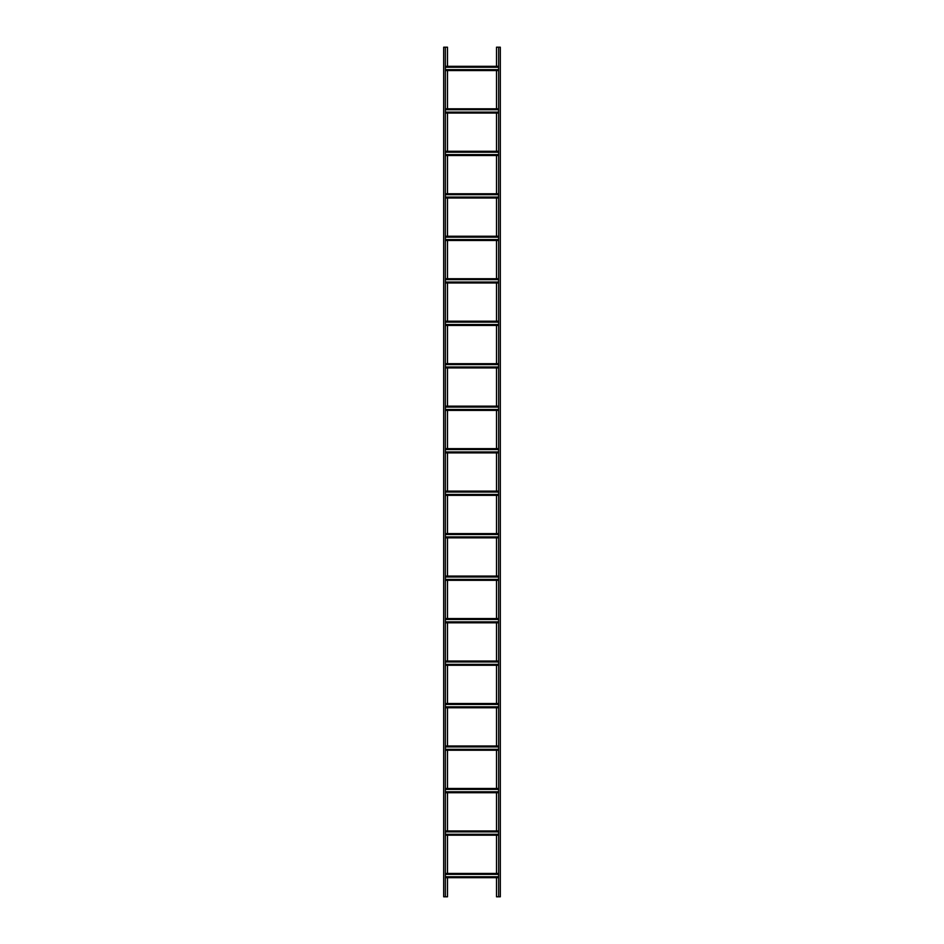 <?xml version="1.0" encoding="UTF-8"?>
<svg xmlns="http://www.w3.org/2000/svg" width="944" height="944" viewBox="0 0 944 944"><rect width="100%" height="100%" fill="white"/><g stroke="black" fill="none" stroke-linecap="round" stroke-linejoin="round"><path stroke-width="1.42" d="M447.503 877.684L447.503 896.8L443.68 896.8L443.68 47.2L447.503 47.2L447.503 66.316M445.379 896.8L445.379 47.2M447.503 873.436L447.503 835.204M447.503 830.956L447.503 792.724M447.503 788.476L447.503 750.244M447.503 745.996L447.503 707.764M447.503 703.516L447.503 665.284M447.503 661.036L447.503 622.804M447.503 618.556L447.503 580.324M447.503 576.076L447.503 537.844M447.503 533.596L447.503 495.364M447.503 491.116L447.503 452.884M447.503 448.636L447.503 410.404M447.503 406.156L447.503 367.924M447.503 363.676L447.503 325.444M447.503 321.196L447.503 282.964M447.503 278.716L447.503 240.484M447.503 236.236L447.503 198.004M447.503 193.756L447.503 155.524M447.503 151.276L447.503 113.044M447.503 108.796L447.503 70.564M496.497 66.316L496.497 47.2L500.32 47.2L500.32 896.8L496.497 896.8L496.497 877.684M498.621 47.2L498.621 896.8M496.497 70.564L496.497 108.796M496.497 113.044L496.497 151.276M496.497 155.524L496.497 193.756M496.497 198.004L496.497 236.236M496.497 240.484L496.497 278.716M496.497 282.964L496.497 321.196M496.497 325.444L496.497 363.676M496.497 367.924L496.497 406.156M496.497 410.404L496.497 448.636M496.497 452.884L496.497 491.116M496.497 495.364L496.497 533.596M496.497 537.844L496.497 576.076M496.497 580.324L496.497 618.556M496.497 622.804L496.497 661.036M496.497 665.284L496.497 703.516M496.497 707.764L496.497 745.996M496.497 750.244L496.497 788.476M496.497 792.724L496.497 830.956M496.497 835.204L496.497 873.436M498.621 874.356L445.379 874.356M498.621 873.436L445.379 873.436M445.379 877.684L498.621 877.684M498.621 876.764L445.379 876.764M498.621 831.876L445.379 831.876M498.621 830.956L445.379 830.956L498.621 830.956M445.379 835.204L498.621 835.204M498.621 834.284L445.379 834.284M498.621 789.396L445.379 789.396M498.621 788.476L445.379 788.476M445.379 792.724L498.621 792.724M498.621 791.804L445.379 791.804M498.621 746.916L445.379 746.916M498.621 745.996L445.379 745.996M445.379 750.244L498.621 750.244M498.621 749.324L445.379 749.324M498.621 704.436L445.379 704.436M498.621 703.516L445.379 703.516M445.379 707.764L498.621 707.764M498.621 706.844L445.379 706.844M498.621 661.956L445.379 661.956M498.621 661.036L445.379 661.036M445.379 665.284L498.621 665.284M498.621 664.364L445.379 664.364M498.621 619.476L445.379 619.476M498.621 618.556L445.379 618.556M445.379 622.804L498.621 622.804M498.621 621.884L445.379 621.884M498.621 576.996L445.379 576.996M498.621 576.076L445.379 576.076M445.379 580.324L498.621 580.324M498.621 579.404L445.379 579.404M498.621 534.516L445.379 534.516M498.621 533.596L445.379 533.596L498.621 533.596M445.379 537.844L498.621 537.844M498.621 536.924L445.379 536.924M498.621 492.036L445.379 492.036M498.621 491.116L445.379 491.116M445.379 495.364L498.621 495.364M498.621 494.444L445.379 494.444M498.621 449.556L445.379 449.556M498.621 448.636L445.379 448.636M445.379 452.884L498.621 452.884M498.621 451.964L445.379 451.964M498.621 407.076L445.379 407.076M498.621 406.156L445.379 406.156M445.379 410.404L498.621 410.404M498.621 409.484L445.379 409.484M498.621 364.596L445.379 364.596M498.621 363.676L445.379 363.676L498.621 363.676M445.379 367.924L498.621 367.924M498.621 367.004L445.379 367.004M498.621 322.116L445.379 322.116M498.621 325.444L445.379 325.444L498.621 325.444M498.621 321.196L445.379 321.196M498.621 324.524L445.379 324.524M498.621 279.636L445.379 279.636M498.621 278.716L445.379 278.716M445.379 282.964L498.621 282.964M498.621 282.044L445.379 282.044M498.621 237.156L445.379 237.156M498.621 236.236L445.379 236.236M445.379 240.484L498.621 240.484M498.621 239.564L445.379 239.564M498.621 194.676L445.379 194.676M498.621 193.756L445.379 193.756M445.379 198.004L498.621 198.004M498.621 197.084L445.379 197.084M498.621 152.196L445.379 152.196M498.621 151.276L445.379 151.276M445.379 155.524L498.621 155.524M498.621 154.604L445.379 154.604M498.621 109.716L445.379 109.716M498.621 108.796L445.379 108.796M445.379 113.044L498.621 113.044M498.621 112.124L445.379 112.124M498.621 67.236L445.379 67.236M498.621 66.316L445.379 66.316M445.379 70.564L498.621 70.564M498.621 69.644L445.379 69.644M445.379 873.861L498.621 873.861M498.621 877.259L445.379 877.259M445.379 831.381L498.621 831.381M498.621 834.779L445.379 834.779M445.379 788.901L498.621 788.901M498.621 792.299L445.379 792.299M445.379 746.421L498.621 746.421M498.621 749.819L445.379 749.819M445.379 703.941L498.621 703.941M498.621 707.339L445.379 707.339M445.379 661.461L498.621 661.461M498.621 664.859L445.379 664.859M445.379 618.981L498.621 618.981M498.621 622.379L445.379 622.379M445.379 576.501L498.621 576.501M498.621 579.899L445.379 579.899M445.379 534.021L498.621 534.021M498.621 537.419L445.379 537.419M445.379 491.541L498.621 491.541M498.621 494.939L445.379 494.939M445.379 449.061L498.621 449.061M498.621 452.459L445.379 452.459M445.379 406.581L498.621 406.581M498.621 409.979L445.379 409.979M445.379 364.101L498.621 364.101M498.621 367.499L445.379 367.499M445.379 321.621L498.621 321.621M498.621 325.019L445.379 325.019M445.379 279.141L498.621 279.141M498.621 282.539L445.379 282.539M445.379 236.661L498.621 236.661M498.621 240.059L445.379 240.059M445.379 194.181L498.621 194.181M498.621 197.579L445.379 197.579M445.379 151.701L498.621 151.701M498.621 155.099L445.379 155.099M445.379 109.221L498.621 109.221M498.621 112.619L445.379 112.619M445.379 66.741L498.621 66.741M498.621 70.139L445.379 70.139"/></g></svg>
